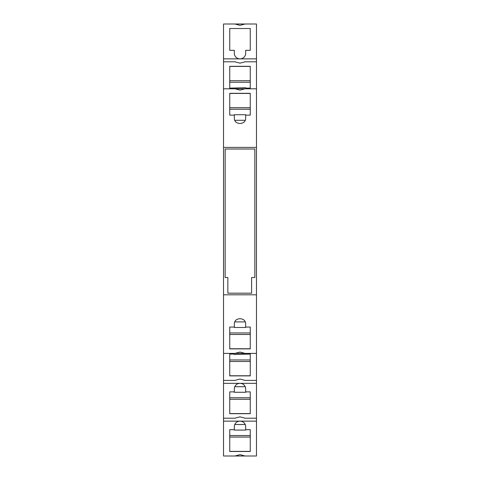 <?xml version="1.0" encoding="UTF-8"?>
<svg xmlns="http://www.w3.org/2000/svg" width="480" height="480" viewBox="0 0 480 480"><rect width="100%" height="100%" fill="white"/><g stroke="black" fill="none" stroke-linecap="round" stroke-linejoin="round"><path stroke-width="0.72" d="M256.47 147.39L256.47 418.2L245.082 418.2L240 416.85L234.918 418.2L223.53 418.2L223.53 147.39L256.47 147.39L256.47 88.8L245.082 88.8L240 90.15L234.918 88.8L223.53 88.8L223.53 24L234.918 24L240 25.35L245.082 24L256.47 24L223.53 24M256.47 421.14L256.47 456L223.53 456L223.53 421.14L256.47 421.14L256.47 418.2M256.47 88.8L256.47 24M223.53 147.39L223.53 88.8M234.33 115.134L229.74 115.134L229.74 93.318L250.26 93.318L250.26 115.134L245.67 115.134L245.67 118.116C245.946 125.244 234.054 125.244 234.33 118.116L234.33 114.714L245.67 114.714L245.67 115.134M223.53 421.14L223.53 418.2M223.53 353.4L234.918 353.4L240 352.05L245.082 353.4L256.47 353.4M256.47 294.81L223.53 294.81M250.26 327.066L245.67 327.066L245.67 324.084C245.946 316.956 234.054 316.956 234.33 324.084L234.33 327.066L229.74 327.066L229.74 348.882L250.26 348.882L250.26 327.066L250.26 332.952L229.74 332.952L229.74 327.066M225.15 277.53L227.85 277.53L227.85 293.19L251.61 293.19L251.61 277.53L254.85 277.53L254.85 149.01L225.15 149.01L225.15 277.53M256.47 58.86L223.53 58.86M223.53 456L234.918 456L240 454.65L245.082 456L256.47 456M234.33 429.678L234.33 426.684A5.67 5.544 -0 0 1 240 421.14A5.67 5.544 -0 0 1 245.67 426.684L245.67 429.678L250.26 429.678L250.26 435.552L229.74 435.552L229.74 429.678L234.33 429.678L234.33 430.086L245.67 430.086L245.67 429.678M229.74 429.678L229.74 451.482L250.26 451.482L250.26 429.678M234.786 424.506L245.214 424.506M229.74 437.082L250.26 437.082M229.74 451.368L250.26 451.368M245.214 120.294L234.786 120.294M234.918 88.8L245.082 88.8M250.26 93.432L229.74 93.432M250.26 107.718L229.74 107.718M229.74 115.134L229.74 109.248L250.26 109.248L250.26 115.134M256.47 383.34L223.53 383.34M234.33 391.878L234.33 388.884A5.67 5.544 -0 0 1 240 383.34A5.67 5.544 -0 0 1 245.67 388.884L245.67 391.878L250.26 391.878L250.26 397.752L229.74 397.752L229.74 391.878L234.33 391.878L234.33 392.286L245.67 392.286L245.67 391.878M229.74 391.878L229.74 413.682L250.26 413.682L250.26 391.878M234.786 386.706L245.214 386.706M229.74 399.282L250.26 399.282M229.74 413.568L250.26 413.568M245.082 353.4L234.918 353.4M256.47 380.4L245.082 380.4L240 379.05L234.918 380.4L223.53 380.4M234.33 353.4L234.33 354.486L250.26 354.078L250.26 359.952L229.74 359.952L229.74 354.078L234.33 354.078M229.74 354.078L229.74 375.882L250.26 375.882L250.26 354.078M245.67 353.4L245.67 354.078M229.74 361.482L250.26 361.482M229.74 375.768L250.26 375.768M256.47 61.8L245.082 61.8L240 63.15L234.918 61.8L223.53 61.8M245.67 88.122L250.26 88.122L250.26 66.318L229.74 66.318L229.74 88.122L245.67 87.714L245.67 88.8M234.33 88.122L234.33 88.8M229.74 88.122L229.74 82.248L250.26 82.248L250.26 88.122M250.26 80.718L229.74 80.718M250.26 66.432L229.74 66.432M245.67 327.066L245.67 327.486L234.33 327.486L234.33 327.066M229.74 348.768L250.26 348.768M229.74 334.482L250.26 334.482M234.786 321.906L245.214 321.906M240 58.86L240 58.86A5.67 5.544 180 0 1 234.33 53.316L234.33 50.322L229.74 50.322L229.74 28.518L250.26 28.518L250.26 50.322L245.67 50.322L245.67 53.316A5.67 5.544 180 0 1 240 58.86L240 58.86"/></g></svg>
